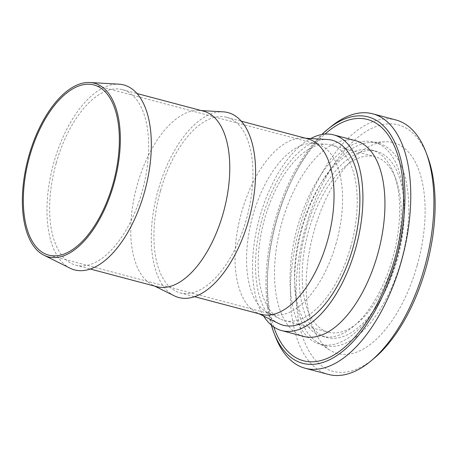 <?xml version="1.0" encoding="UTF-8"?>
<svg xmlns="http://www.w3.org/2000/svg" width="458" height="458" viewBox="0 0 458 458"><rect width="100%" height="100%" fill="white"/><g stroke="black" fill="none" stroke-linecap="round" stroke-linejoin="round"><path stroke-width="0.34" stroke-dasharray="2.29 1.72" d="M374.049 358.368A127.484 63.444 104.9 0 1 307.69 348.715A127.484 63.444 104.9 0 1 305.429 227.781A127.484 63.444 104.9 0 1 367.471 130.616A127.484 63.444 104.9 0 1 427.589 156.527M328.409 374.421A131.629 65.505 104.9 0 1 299.996 226.195A131.629 65.505 104.9 0 1 395.907 119.967M275.441 336.716A131.629 65.505 104.9 0 1 276.821 220.052A131.629 65.505 104.9 0 1 331.214 126.454M271.285 325.071A127.484 63.444 104.9 0 1 275.241 219.771A127.484 63.444 104.9 0 1 321.831 134.515M303.757 336.458A101.258 50.391 104.9 0 1 281.893 222.433A101.258 50.391 104.9 0 1 355.677 140.715M273.775 326.96A124.828 62.122 104.9 0 1 276.495 220.195A124.828 62.122 104.9 0 1 324.934 134.108M263.636 316.072A101.258 50.391 104.9 0 1 259.881 216.594A101.258 50.391 104.9 0 1 310.73 138.539M261.249 314.371A90.804 45.193 104.9 0 1 256.949 312.751A90.804 45.193 104.9 0 1 241.641 212.117A90.804 45.193 104.9 0 1 303.27 138.11A90.804 45.193 104.9 0 1 307.81 138.831M278.641 323.52A95.682 47.615 104.9 0 1 262.514 217.487A95.682 47.615 104.9 0 1 327.453 139.507M160.54 190.602A90.804 45.193 104.9 0 1 226.704 117.317A90.804 45.193 104.9 0 1 246.307 219.571A90.804 45.193 104.9 0 1 180.143 292.857A90.804 45.193 104.9 0 1 160.54 190.602M156.968 286.708A90.804 45.193 104.9 0 1 152.669 285.088A90.804 45.193 104.9 0 1 137.366 184.454A90.804 45.193 104.9 0 1 198.995 110.447A90.804 45.193 104.9 0 1 203.535 111.168M174.361 295.857A95.682 47.615 104.9 0 1 158.233 189.824A95.682 47.615 104.9 0 1 223.172 111.844M56.26 162.939A90.804 45.193 104.9 0 1 122.429 89.653A90.804 45.193 104.9 0 1 142.032 191.908A90.804 45.193 104.9 0 1 75.862 265.193A90.804 45.193 104.9 0 1 56.26 162.939M70.08 268.199A95.682 47.615 104.9 0 1 53.958 162.161A95.682 47.615 104.9 0 1 118.897 84.18M336.143 243.307A88.045 43.813 104.9 0 1 271.989 314.36A88.045 43.813 104.9 0 1 267.815 312.785A88.045 43.813 104.9 0 1 252.982 215.22A88.045 43.813 104.9 0 1 312.734 143.463A88.045 43.813 104.9 0 1 317.136 144.161A88.045 43.813 104.9 0 1 336.143 243.307M350.588 247.228A90.804 45.193 104.9 0 1 284.418 320.52A90.804 45.193 104.9 0 1 280.119 318.894A90.804 45.193 104.9 0 1 264.816 218.266A90.804 45.193 104.9 0 1 326.445 144.253A90.804 45.193 104.9 0 1 330.985 144.974A90.804 45.193 104.9 0 1 350.588 247.228M394.619 258.913A90.804 45.193 104.9 0 1 328.449 332.199A90.804 45.193 104.9 0 1 308.847 229.945A90.804 45.193 104.9 0 1 375.016 156.653A90.804 45.193 104.9 0 1 394.619 258.913M301.599 227.832A96.335 47.941 104.9 0 1 371.799 150.081A96.335 47.941 104.9 0 1 392.592 258.564A96.335 47.941 104.9 0 1 322.398 336.309A96.335 47.941 104.9 0 1 301.599 227.832M306.236 229.063A96.335 47.941 104.9 0 1 376.43 151.312A96.335 47.941 104.9 0 1 397.229 259.795A96.335 47.941 104.9 0 1 327.029 337.54A96.335 47.941 104.9 0 1 306.236 229.063M401.145 261.117A104.624 52.069 104.9 0 1 324.905 345.555A104.624 52.069 104.9 0 1 317.486 342.298A104.624 52.069 104.9 0 1 302.32 227.74A104.624 52.069 104.9 0 1 370.499 142.449A104.624 52.069 104.9 0 1 378.554 143.297A104.624 52.069 104.9 0 1 401.145 261.117M396.508 259.886A104.624 52.069 104.9 0 1 320.274 344.324A104.624 52.069 104.9 0 1 297.683 226.51A104.624 52.069 104.9 0 1 373.923 142.066A104.624 52.069 104.9 0 1 396.508 259.886M417.146 265.514A109.073 54.279 104.9 0 1 329.937 350.147A109.073 54.279 104.9 0 1 314.125 230.718A109.073 54.279 104.9 0 1 385.201 141.803A109.073 54.279 104.9 0 1 417.146 265.514M303.27 138.11L305.595 138.242M226.704 117.317L241.206 121.164M198.995 110.447L201.32 110.578M122.429 89.653L136.931 93.501M48.766 255.146L271.989 314.36M267.815 312.785L280.119 318.894M284.418 320.52L328.449 332.199M371.799 150.081L376.43 151.312M320.274 344.324L324.905 345.555M317.486 342.298L329.937 350.147M370.499 142.449L385.201 141.803M373.923 142.066L378.554 143.297M322.398 336.309L327.029 337.54M330.985 144.974L375.016 156.653M312.734 143.463L326.445 144.253M93.913 84.948L317.136 144.161M75.862 265.193L90.363 269.041M152.669 285.088L154.752 286.124M180.143 292.857L194.644 296.704M256.949 312.751L259.033 313.782"/><path stroke-width="0.69" d="M321.831 134.515A127.484 63.444 104.9 0 1 327.917 129.127L331.214 126.454A131.629 65.505 104.9 0 1 372.738 113.819L395.907 119.967A131.629 65.505 104.9 0 1 426.129 152.629L427.589 156.527A127.484 63.444 104.9 0 1 425.843 268.451A127.484 63.444 104.9 0 1 374.049 358.368L370.848 361.03A131.629 65.505 104.9 0 1 328.409 374.421L305.24 368.272A131.629 65.505 104.9 0 1 275.441 336.716L273.901 332.766A127.484 63.444 104.9 0 1 271.285 325.071M426.129 152.629A131.629 65.505 104.9 0 1 424.326 268.188A131.629 65.505 104.9 0 1 370.848 361.03M372.738 113.819A131.629 65.505 104.9 0 1 401.151 262.039A131.629 65.505 104.9 0 1 305.24 368.272M327.917 129.127A127.484 63.444 104.9 0 1 393.64 139.976A127.484 63.444 104.9 0 1 395.655 260.442A127.484 63.444 104.9 0 1 334.059 357.343A127.484 63.444 104.9 0 1 273.901 332.766M310.73 138.539A101.258 50.391 104.9 0 1 333.664 134.875L355.677 140.715A101.258 50.391 104.9 0 1 377.541 254.74A101.258 50.391 104.9 0 1 303.757 336.458L281.739 330.619A101.258 50.391 104.9 0 1 263.636 316.072M324.934 134.108A124.828 62.122 104.9 0 1 391.544 140.411A124.828 62.122 104.9 0 1 394.395 260.018A124.828 62.122 104.9 0 1 332.502 355.809A124.828 62.122 104.9 0 1 273.775 326.96M333.664 134.875A101.258 50.391 104.9 0 1 355.522 248.9A101.258 50.391 104.9 0 1 281.739 330.619M241.206 121.164L307.81 138.831A90.804 45.193 104.9 0 1 327.413 241.085A90.804 45.193 104.9 0 1 261.249 314.371L194.644 296.704M305.595 138.242L327.453 139.507A95.682 47.615 104.9 0 1 352.889 248.007A95.682 47.615 104.9 0 1 278.641 323.52L259.033 313.782M136.931 93.501L203.535 111.168A90.804 45.193 104.9 0 1 223.138 213.422A90.804 45.193 104.9 0 1 156.968 286.708L90.363 269.041M201.32 110.578L223.172 111.844A95.682 47.615 104.9 0 1 248.614 220.35A95.682 47.615 104.9 0 1 174.361 295.857L154.752 286.124M28.911 155.72A89.831 44.707 104.9 0 1 89.877 82.503A89.831 44.707 104.9 0 1 113.761 184.379A89.831 44.707 104.9 0 1 44.054 255.272A89.831 44.707 104.9 0 1 28.911 155.72M89.877 82.503L118.897 84.18A95.682 47.615 104.9 0 1 144.333 192.686A95.682 47.615 104.9 0 1 70.08 268.199L44.054 255.272M112.92 184.093A88.045 43.813 104.9 0 1 48.766 255.146A88.045 43.813 104.9 0 1 29.759 156.006A88.045 43.813 104.9 0 1 93.913 84.948A88.045 43.813 104.9 0 1 112.92 184.093"/></g></svg>
